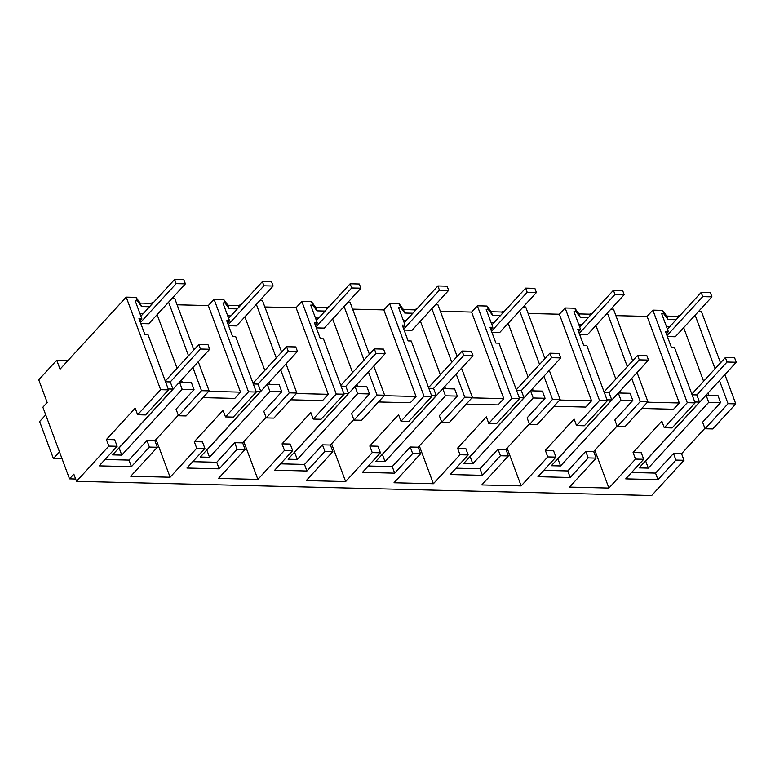 <?xml version="1.0" encoding="UTF-8"?>
<svg xmlns="http://www.w3.org/2000/svg" width="775" height="775" viewBox="0 0 775 775"><rect width="100%" height="100%" fill="white"/><g stroke="black" fill="none" stroke-linecap="round" stroke-linejoin="round"><path stroke-width="1.16" d="M698.721 311.269L701.346 311.337L720.508 362.855M724.887 374.635L735.775 403.891L712.758 428.953L705.047 428.769L728.054 403.698L719.452 380.564M704.872 428.313L681.554 453.714L673.494 453.52L655.524 473.099L631.557 472.508M684.005 460.292L675.936 460.088L657.965 479.667L625.716 478.873L643.696 459.294L635.519 459.091L608.908 488.076L569.528 487.097L596.13 458.122L588.186 457.918L570.206 477.507L537.957 476.702L555.937 457.124L547.76 456.921L521.158 485.906L481.769 484.937L508.371 455.952L500.427 455.758L482.447 475.337L450.207 474.542L468.177 454.954L460.001 454.76L433.399 483.736L394.01 482.767L420.612 453.782L412.668 453.588L394.698 473.167L362.448 472.372L380.418 452.794L372.242 452.59L345.64 481.575L306.251 480.597L332.863 451.612L324.909 451.418L306.939 471.006L274.689 470.202L292.669 450.624L284.483 450.42L257.881 479.405L238.187 478.921L218.492 478.427L245.103 449.452L237.15 449.258L219.18 468.836L186.93 468.042L204.91 448.454L196.734 448.26L170.122 477.235L130.743 476.267L157.344 447.282L149.401 447.088L131.421 466.666L99.171 465.872L117.151 446.293L108.858 446.09L76.502 481.333L651.649 495.535L684.005 460.292L681.554 453.714M715.063 368.784L695.127 315.183M735.775 403.891L728.054 403.698M705.047 428.769L702.596 422.201L720.576 402.613L708.718 402.322L648.317 468.119L645.653 460.951L706.054 395.153L708.718 402.322M643.696 459.294L641.254 452.726L633.078 452.522L661.831 421.193L664.282 427.761L687.289 402.7L652.86 310.136L647.115 316.403L615.883 315.638M727.037 362.032L736.25 362.264L734.584 357.779L725.371 357.556L727.037 362.032L696.841 394.93L699.505 402.099L639.104 467.887L648.317 468.119M699.505 402.099L694.758 401.983M675.936 460.088L673.494 453.52M76.502 481.333L73.838 474.164L69.527 478.863L42.877 407.214L47.188 402.506L38.75 379.818L56.73 360.239L68.026 360.52M153.702 302.26L150.747 303.345L140.178 303.083L136.003 297.377L126.209 297.135L60.053 369.191L56.73 360.239M193.886 349.942L174.695 298.336L172.176 298.268M177.097 304.798L208.33 305.573L214.074 299.305L223.762 299.547L225.041 302.996L222.929 302.948L229.574 320.831L227.579 323.01M241.461 304.42L238.506 305.515L227.937 305.253L223.762 299.547M281.645 352.102L262.444 300.497L259.935 300.438M264.856 306.968L296.079 307.733L301.833 301.475L311.511 301.707L312.8 305.166L310.688 305.118L317.333 323.001L315.328 325.18M329.21 306.59L326.256 307.685L315.696 307.423L311.511 301.707M369.394 354.272L350.203 302.667L347.684 302.599M352.615 309.138L383.838 309.903L389.593 303.635L399.27 303.877L400.559 307.336L398.437 307.278L405.093 325.161L403.087 327.35M416.969 308.76L414.015 309.845L403.455 309.583L399.27 303.877M457.153 356.442L437.962 304.837L435.443 304.769M440.365 311.298L471.597 312.073L477.352 305.805L487.029 306.048L488.318 309.496L486.196 309.448L492.852 327.331L490.846 329.511M504.728 310.93L501.774 312.015L491.214 311.753L487.029 306.048M544.912 358.602L525.721 306.997L523.202 306.939M528.124 313.468L559.356 314.233L565.111 307.975L574.788 308.208L576.077 311.666L573.955 311.618L580.611 329.501L578.605 331.681M592.488 313.09L589.533 314.185L578.964 313.923L574.788 308.208M632.671 360.772L613.48 309.167L610.962 309.109M680.247 315.26L677.292 316.345L666.723 316.084L662.548 310.378L652.86 310.136M677.292 316.345L677.854 317.866M666.51 326.672L669.697 326.75M664.282 427.761L672.09 427.955L695.097 402.884L674.502 347.51L671.412 347.433L665.522 331.593L668.36 331.661L661.714 313.778L663.826 313.836L668.011 319.542L676.129 319.746M683.666 327.67L703.603 381.271M707.982 393.051L708.796 395.221M720.576 402.613L717.912 395.453L706.054 395.153M635.519 459.091L633.078 452.522M657.965 479.667L655.524 473.099M696.841 394.93L692.094 394.814M641.7 408.473L673.562 409.258L679.317 402.99L647.115 316.403M608.908 488.076L594.851 450.275M637.05 372.562L647.9 401.721L624.892 426.783L617.288 426.599L640.295 401.537L631.693 378.403M617.084 426.056L593.689 451.544L585.735 451.35L567.765 470.938L543.798 470.338M596.13 458.122L593.689 451.544M588.186 457.918L585.735 451.35M570.206 477.507L567.765 470.938M555.937 457.124L553.495 450.556L545.319 450.353L547.76 456.921M599.53 400.53L607.348 400.723L584.331 425.785L576.523 425.591L599.53 400.53L565.111 307.975M553.951 406.303L585.803 407.088L591.558 400.82L559.356 314.233M521.158 485.906L507.102 448.105M576.523 425.591L574.081 419.023L545.319 450.353M549.291 370.392L560.141 399.551L537.133 424.623L529.528 424.429L552.536 399.367L543.934 376.233M529.325 423.896L505.93 449.384L497.986 449.19L480.006 468.768L456.049 468.177M508.371 455.952L505.93 449.384M500.427 455.758L497.986 449.19M482.447 475.337L480.006 468.768M468.177 454.954L465.736 448.386L458.248 448.202L457.56 448.192L460.001 454.76M511.771 398.36L519.589 398.553L496.581 423.615L488.763 423.421L511.771 398.36L477.352 305.805M466.192 404.133L498.044 404.918L503.798 398.66L471.597 312.073M433.399 483.736L419.343 445.945M488.763 423.421L486.322 416.853L457.56 448.192M461.542 368.222L472.382 397.391L449.374 422.452L441.769 422.268L464.777 397.197L456.175 374.063M441.566 421.726L418.171 447.214L410.227 447.02L392.247 466.598L368.29 466.007M420.612 453.782L418.171 447.214M412.668 453.588L410.227 447.02M394.698 473.167L392.247 466.598M380.418 452.794L377.977 446.226L369.801 446.022L372.242 452.59M424.012 396.19L431.83 396.383L408.822 421.455L401.004 421.261L424.012 396.19L389.593 303.635M378.433 401.973L410.285 402.758L416.039 396.49L383.838 309.903M345.64 481.575L331.584 443.775M401.004 421.261L398.563 414.693L369.801 446.022M373.782 366.052L384.623 395.221L361.615 420.282L354.01 420.098L377.018 395.037L368.416 371.893M353.817 419.556L330.412 445.044L322.468 444.85L304.498 464.438L280.531 463.838M332.863 451.612L330.412 445.044M324.909 451.418L322.468 444.85M306.939 471.006L304.498 464.438M292.669 450.624L290.218 444.056L282.042 443.852L284.483 450.42M336.253 394.029L344.071 394.223L321.063 419.285L313.245 419.091L336.253 394.029L301.833 301.475M290.673 399.803L322.536 400.588L328.28 394.32L296.079 307.733M257.881 479.405L243.825 441.605M313.245 419.091L310.804 412.523L282.042 443.852M286.023 363.892L296.873 393.051L273.866 418.122L266.261 417.928L289.269 392.867L280.657 369.733M266.058 417.396L242.662 442.883L234.709 442.69L216.738 462.268L192.772 461.677M245.103 449.452L242.662 442.883M237.15 449.258L234.709 442.69M219.18 468.836L216.738 462.268M204.91 448.454L202.469 441.886L194.292 441.682L196.734 448.26M248.504 391.859L256.312 392.053L233.304 417.115L225.496 416.921L248.504 391.859L214.074 299.305M202.914 397.633L234.777 398.418L240.531 392.16L208.33 305.573M170.122 477.235L156.066 439.444M225.496 416.921L223.045 410.353L194.292 441.682M198.264 361.722L209.114 390.891L186.107 415.952L178.502 415.768L201.51 390.697L192.907 367.563M178.298 415.226L154.903 440.713L146.95 440.52L128.979 460.098L105.013 459.507M157.344 447.282L154.903 440.713M149.401 447.088L146.95 440.52M131.421 466.666L128.979 460.098M117.151 446.293L114.71 439.725L107.221 439.541L106.417 439.522L108.858 446.09M126.209 297.135L160.628 389.689L137.621 414.751L135.179 408.183L106.417 439.522M75.64 479.018L69.527 478.863M160.628 389.689L168.562 389.883L147.967 334.509L144.867 334.432L138.977 318.593L141.825 318.661L135.17 300.778L137.291 300.836L136.003 297.377M140.178 303.083L141.467 306.542L137.291 300.836M150.747 303.345L151.309 304.866M141.467 306.542L149.585 306.745M188.519 355.783L168.592 302.182M209.114 390.891L201.51 390.697M240.531 392.16L208.669 391.365M256.312 392.053L235.716 336.679L232.626 336.602L226.736 320.763L229.574 320.831M227.937 305.253L229.226 308.712L225.041 302.996M238.506 305.515L239.068 307.026M229.226 308.712L237.344 308.905M296.873 393.051L289.269 392.867M276.278 357.943L256.341 304.343M328.28 394.32L296.428 393.535M344.071 394.223L323.475 338.84L320.385 338.772L314.495 322.923L317.333 323.001M315.696 307.423L316.985 310.872L312.8 305.166M326.256 307.685L326.827 309.196M316.985 310.872L325.093 311.075M384.623 395.221L377.018 395.037M364.037 360.113L344.1 306.512M416.039 396.49L384.187 395.705M431.83 396.383L411.234 341.01L408.144 340.932L402.254 325.093L405.093 325.161M403.455 309.583L404.734 313.042L400.559 307.336M414.015 309.845L414.577 311.366M404.734 313.042L412.852 313.245M472.382 397.391L464.777 397.197M451.796 362.283L431.859 308.683M503.798 398.66L471.946 397.866M519.589 398.553L498.993 343.18L495.903 343.102L490.003 327.263L492.852 327.331M491.214 311.753L492.493 315.212L488.318 309.496M501.774 312.015L502.336 313.526M492.493 315.212L500.611 315.406M560.141 399.551L552.536 399.367M539.555 364.444L519.618 310.843M591.558 400.82L559.705 400.036M607.348 400.723L586.752 345.34L583.653 345.272L577.762 329.423L580.611 329.501M578.964 313.923L580.252 317.372L576.077 311.666M589.533 314.185L590.095 315.696M580.252 317.372L588.37 317.576M647.9 401.721L640.295 401.537M627.304 366.614L607.377 313.013M679.317 402.99L647.454 402.206M695.097 402.884L687.289 402.7M662.548 310.378L663.826 313.836M666.723 316.084L668.011 319.542M668.36 331.661L666.364 333.851M699.622 402.157L736.25 362.264M617.288 426.599L614.846 420.031L632.817 400.452L620.959 400.152L560.558 465.949L557.893 458.781L618.295 392.993L620.959 400.152M639.278 359.871L648.491 360.094L646.825 355.618L637.612 355.386L639.278 359.871L609.082 392.76L611.746 399.929L551.345 465.727L560.558 465.949M611.746 399.929L607.009 399.813M529.528 424.429L527.087 417.861L545.058 398.282L533.2 397.992L472.808 463.779L470.144 456.62L530.536 390.823L533.2 397.992M551.519 357.701L560.732 357.924L559.066 353.448L549.853 353.226L551.519 357.701L521.323 390.6L523.987 397.759L463.595 463.557L472.808 463.779M523.987 397.759L519.25 397.643M441.769 422.268L439.328 415.7L457.308 396.112L445.441 395.822L385.049 461.619L382.385 454.45L442.777 388.653L445.441 395.822M463.77 355.531L472.983 355.764L471.316 351.278L462.103 351.056L463.77 355.531L433.564 388.43L436.228 395.599L375.836 461.387L385.049 461.619M436.228 395.599L431.491 395.483M354.01 420.098L351.569 413.53L369.549 393.952L357.692 393.652L297.29 459.449L294.626 452.28L355.028 386.493L357.692 393.652M376.011 353.371L385.223 353.594L383.557 349.118L374.344 348.886L376.011 353.371L345.815 386.26L348.479 393.429L288.077 459.226L297.29 459.449M348.479 393.429L343.732 393.312M266.261 417.928L263.81 411.36L281.79 391.782L269.933 391.491L209.531 457.279L206.867 450.12L267.268 384.323L269.933 391.491M288.252 351.201L297.464 351.424L295.798 346.948L286.585 346.725L288.252 351.201L258.056 384.1L260.72 391.259L200.318 457.056L209.531 457.279M260.72 391.259L255.973 391.142M178.502 415.768L176.061 409.2L194.031 389.612L182.173 389.321L121.772 455.119L119.108 447.95L179.509 382.153L182.173 389.321M200.493 349.031L209.705 349.263L208.039 344.778L198.826 344.555L200.493 349.031L170.297 381.93L172.961 389.098L112.559 454.886L121.772 455.119M172.961 389.098L168.223 388.972M168.562 389.883L145.545 414.954L137.621 414.751M141.825 318.661L139.82 320.85M139.965 313.672L143.152 313.749M157.122 314.66L177.058 368.27M181.437 380.05L182.251 382.22M194.031 389.612L191.367 382.453L179.509 382.153M227.724 315.832L230.911 315.909M244.881 316.83L264.817 370.431M269.196 382.22L270.01 384.39M281.79 391.782L279.126 384.613L267.268 384.323M315.473 318.002L318.67 318.079M332.64 319L352.577 372.601M356.955 384.381L357.769 386.56M369.549 393.952L366.885 386.783L355.028 386.493M403.233 320.172L406.429 320.249M420.399 321.16L440.336 374.771M444.714 386.551L445.518 388.721M457.308 396.112L454.634 388.953L442.777 388.653M490.992 322.332L494.179 322.41M508.158 323.33L528.085 376.931M532.473 388.721L533.278 390.891M545.058 398.282L542.393 391.113L530.536 390.823M578.751 324.502L581.938 324.58M595.907 325.5L615.844 379.101M620.232 390.881L621.037 393.061M632.817 400.452L630.153 393.283L618.295 392.993M609.082 392.76L604.345 392.644M521.323 390.6L516.586 390.484M433.564 388.43L428.827 388.314M345.815 386.26L341.068 386.144M258.056 384.1L253.309 383.974M170.297 381.93L165.559 381.813M173.077 389.157L209.705 349.263M260.836 391.327L297.464 351.424M348.595 393.497L385.223 353.594M436.354 395.657L472.983 355.764M524.113 397.827L560.732 357.924M611.863 399.997L648.491 360.094M725.371 357.556L691.833 394.097M637.612 355.386L604.074 391.927M549.853 353.226L516.315 389.757M462.103 351.056L428.556 387.597M374.344 348.886L340.806 385.427M286.585 346.725L253.047 383.257M198.826 344.555L165.288 381.087M667.372 336.582L675.306 336.776L711.934 296.873L710.375 292.698L701.162 292.466L667.449 329.201M711.934 296.873L702.722 296.651L701.162 292.466M702.722 296.651L666.994 335.565M579.623 334.412L587.547 334.606L624.175 294.703L622.625 290.528L613.413 290.305L579.69 327.031M624.175 294.703L614.962 294.481L613.413 290.305M614.962 294.481L579.245 333.395M491.863 332.243L499.788 332.436L536.416 292.543L534.866 288.358L525.653 288.135L491.931 324.861M536.416 292.543L527.203 292.311L525.653 288.135M527.203 292.311L491.486 331.225M404.104 330.082L412.038 330.276L448.657 290.373L447.107 286.198L437.894 285.965L404.172 322.7M448.657 290.373L439.444 290.15L437.894 285.965M439.444 290.15L403.727 329.065M316.345 327.912L324.279 328.106L360.908 288.203L359.348 284.028L350.135 283.795L316.423 320.53M360.908 288.203L351.695 287.98L350.135 283.795M351.695 287.98L315.968 326.895M228.586 325.742L236.52 325.936L273.149 286.043L271.589 281.858L262.376 281.635L228.664 318.36M273.149 286.043L263.936 285.81L262.376 281.635M263.936 285.81L228.208 324.725M140.837 323.582L148.761 323.776L185.39 283.873L183.84 279.698L174.627 279.465L140.905 316.2M185.39 283.873L176.177 283.65L174.627 279.465M176.177 283.65L140.459 322.555M62.048 458.771L53.398 458.548L39.632 421.532L45.725 414.887M53.398 458.548L59.501 451.912"/></g></svg>
